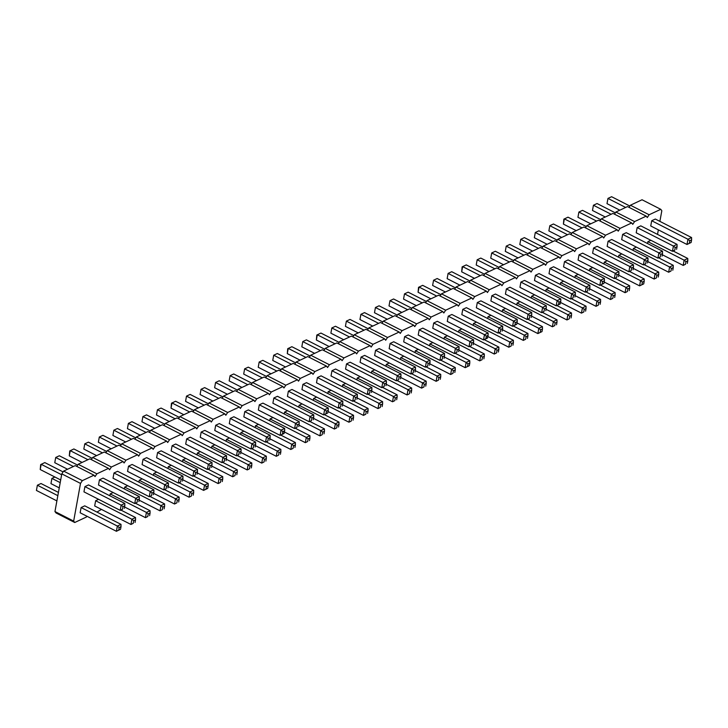 <?xml version="1.0" encoding="UTF-8"?>
<svg xmlns="http://www.w3.org/2000/svg" width="728" height="728" viewBox="0 0 728 728"><rect width="100%" height="100%" fill="white"/><g stroke="black" fill="none" stroke-linecap="round" stroke-linejoin="round"><path stroke-width="1.09" d="M659.886 221.367L661.825 210.729L660.751 209.318L649.121 214.769L647.292 217.545L646.218 216.134L634.589 221.585L632.759 224.361L631.686 222.95L620.056 228.401L618.227 231.176L617.153 229.766L605.523 235.226L603.694 237.992L602.62 236.582L590.99 242.042L589.161 244.817L588.087 243.407L576.458 248.858L574.629 251.633L573.555 250.223L561.925 255.674L560.096 258.449L559.022 257.039L547.392 262.49L545.563 265.265L544.489 263.854L532.86 269.305L531.03 272.081L529.957 270.67L518.327 276.121L516.498 278.897L515.424 277.486L503.794 282.946L501.965 285.722L500.891 284.302L489.262 289.762L487.432 292.538L486.359 291.127L474.729 296.578L472.9 299.354L471.826 297.943L460.196 303.394L458.358 306.17L457.293 304.759L445.663 310.21L443.825 312.985L442.761 311.575L431.131 317.026L429.293 319.801L428.228 318.391L416.598 323.851L414.76 326.626L413.695 325.207L402.065 330.667L400.227 333.442L399.162 332.032L387.533 337.483L385.694 340.258L384.621 338.848L373 344.299L371.162 347.074L370.088 345.664L358.467 351.114L356.629 353.89L355.555 352.479L343.935 357.93L342.096 360.706L341.023 359.295L329.402 364.755L327.564 367.522L326.49 366.111L314.869 371.571L313.031 374.347L311.957 372.936L300.336 378.387L298.498 381.163L297.424 379.752L285.804 385.203L283.966 387.979L282.892 386.568L271.271 392.019L269.433 394.794L268.359 393.384L256.738 398.835L254.9 401.61L253.826 400.2L242.206 405.66L240.367 408.426L239.294 407.016L227.673 412.476L225.835 415.251L224.761 413.832L213.14 419.292L211.302 422.067L210.228 420.657L198.608 426.108L196.769 428.883L195.696 427.473L184.075 432.923L182.237 435.699L181.163 434.288L169.542 439.739L167.704 442.515L166.63 441.104L155.009 446.555L153.171 449.331L152.097 447.92L140.477 453.38L138.638 456.156L137.565 454.736L125.935 460.196L124.106 462.972L123.032 461.561L111.402 467.012L109.573 469.788L108.499 468.377L96.87 473.828L95.04 476.603L93.967 475.193L75.257 465.638L63.627 471.098L61.798 473.873L54.955 511.547L73.665 521.093L74.729 522.504L86.359 517.053L86.905 516.225M54.955 511.547L56.029 512.958L74.729 522.504M61.798 473.873L80.508 483.419L73.665 521.093M660.751 209.318L642.041 199.763L630.412 205.223L629.01 207.353M646.218 216.134L627.509 206.579L615.879 212.039L614.478 214.168M631.686 222.95L612.976 213.404L601.346 218.855L599.945 220.984M617.153 229.766L598.443 220.22L586.814 225.671L585.412 227.8M602.62 236.582L583.911 227.036L572.281 232.487L570.879 234.616M588.087 243.407L569.378 233.852L557.748 239.303L556.347 241.432M573.555 250.223L554.845 240.668L543.215 246.128L541.814 248.248M559.022 257.039L540.312 247.484L528.683 252.944L527.281 255.073M544.489 263.854L525.78 254.309L514.15 259.76L512.749 261.889M529.957 270.67L511.247 261.125L499.617 266.575L498.216 268.705M515.424 277.486L496.714 267.94L485.085 273.391L483.674 275.521M500.891 284.302L482.182 274.756L470.552 280.207L469.141 282.337M486.359 291.127L467.649 281.572L456.019 287.023L454.609 289.153M471.826 297.943L453.116 288.388L441.486 293.848L440.076 295.978M457.293 304.759L438.584 295.204L426.954 300.664L425.543 302.793M442.761 311.575L424.051 302.029L412.421 307.48L411.011 309.609M428.228 318.391L409.518 308.845L397.888 314.296L396.478 316.425M413.695 325.207L394.986 315.661L383.356 321.112L381.945 323.241M399.162 332.032L380.453 322.477L368.823 327.928L367.413 330.057M384.621 338.848L365.92 329.293L354.29 334.753L352.88 336.882M370.088 345.664L351.378 336.109L339.758 341.569L338.347 343.698M355.555 352.479L336.846 342.934L325.225 348.384L323.814 350.514M341.023 359.295L322.313 349.749L310.692 355.2L309.282 357.33M326.49 366.111L307.78 356.565L296.159 362.016L294.749 364.146M311.957 372.936L293.248 363.381L281.627 368.832L280.216 370.962M297.424 379.752L278.715 370.197L267.094 375.657L265.684 377.786M282.892 386.568L264.182 377.013L252.561 382.473L251.151 384.602M268.359 393.384L249.649 383.838L238.029 389.289L236.618 391.418M253.826 400.2L235.117 390.654L223.496 396.105L222.086 398.234M239.294 407.016L220.584 397.47L208.963 402.921L207.553 405.05M224.761 413.832L206.051 404.286L194.431 409.737L193.02 411.866M210.228 420.657L191.519 411.102L179.898 416.562L178.487 418.682M195.696 427.473L176.986 417.918L165.365 423.377L163.955 425.507M181.163 434.288L162.453 424.733L150.833 430.193L149.422 432.323M166.63 441.104L147.921 431.558L136.3 437.009L134.889 439.139M152.097 447.92L133.388 438.374L121.767 443.825L120.357 445.955M137.565 454.736L118.855 445.19L107.234 450.641L105.824 452.771M123.032 461.561L104.322 452.006L92.693 457.457L91.291 459.586M108.499 468.377L89.79 458.822L78.16 464.282L76.758 466.411M96.951 512.084L101.438 509.409M657.52 234.398L658.349 229.857M93.967 475.193L82.337 480.644L80.508 483.419M244.772 411.629L243.825 416.862L280.071 435.362L281.026 430.13L282.864 431.613L284.675 430.758L284.657 428.428L281.026 430.13L244.772 411.629L248.403 409.928L284.657 428.428M270.124 435.244L233.87 416.744L230.239 418.445L229.293 423.678L265.538 442.178L266.494 436.946L268.332 438.429L270.143 437.574L270.124 435.244L266.494 436.946L230.239 418.445M215.706 425.261L251.961 443.771L255.592 442.06L219.337 423.56L215.706 425.261L214.76 430.494L251.005 449.003L251.961 443.771L253.799 445.245L253.317 447.866L251.005 449.003L253.317 447.866M226.526 455.701L190.272 437.191L186.641 438.902L185.695 444.135L221.94 462.635L222.886 457.402L224.734 458.877L226.544 458.03L226.526 455.701L222.886 457.402L186.641 438.902M241.059 448.885L204.805 430.375L201.174 432.077L200.227 437.31L236.473 455.819L237.419 450.587L239.266 452.061L241.077 451.214L241.059 448.885L237.419 450.587L201.174 432.077M113.978 472.982L150.223 491.491L153.863 489.78L117.608 471.28L113.978 472.982L113.022 478.214L149.276 496.724L150.223 491.491L152.07 492.965L151.588 495.586L149.276 496.724L151.588 495.586M168.396 482.964L132.141 464.464L128.51 466.166L127.555 471.398L163.809 489.908L164.756 484.675L166.603 486.149L168.414 485.294L168.396 482.964L164.756 484.675L128.51 466.166M182.928 476.148L146.674 457.648L143.043 459.35L142.087 464.582L178.342 483.083L179.288 477.85L181.136 479.333L182.946 478.478L182.928 476.148L179.288 477.85L143.043 459.35M211.994 462.517L175.739 444.007L172.108 445.718L171.162 450.951L207.407 469.451L208.354 464.218L210.201 465.702L212.012 464.846L211.994 462.517L208.354 464.218L172.108 445.718M197.461 469.333L161.207 450.832L157.576 452.534L156.62 457.766L192.874 476.267L193.821 471.034L195.668 472.518L197.479 471.662L197.461 469.333L193.821 471.034L157.576 452.534M357.321 394.339L321.066 375.839L317.435 377.541L316.489 382.773L352.734 401.274L353.69 396.05L355.528 397.524L357.339 396.669L357.321 394.339L353.69 396.05L317.435 377.541M342.788 401.155L306.534 382.655L302.903 384.357L301.956 389.589L338.202 408.099L339.157 402.866L340.995 404.34L342.806 403.494L342.788 401.155L339.157 402.866L302.903 384.357M288.37 391.173L287.424 396.405L323.669 414.914L324.624 409.682L326.463 411.156L328.273 410.31L328.255 407.98L324.624 409.682L288.37 391.173L292.001 389.471L328.255 407.98M299.19 421.612L262.935 403.112L259.305 404.814L258.358 410.046L294.603 428.546L295.559 423.314L297.397 424.797L299.208 423.942L299.19 421.612L295.559 423.314L259.305 404.814M313.723 414.796L277.468 396.287L273.837 397.998L272.891 403.23L309.136 421.73L310.092 416.498L311.93 417.981L313.741 417.126L313.723 414.796L310.092 416.498L273.837 397.998M302.084 403.894L299.099 405.287L298.762 407.161M287.542 410.71L284.566 412.103L284.229 413.977M273.009 417.526L270.033 418.928L269.697 420.793M258.476 424.342L255.501 425.744L255.164 427.609M200.346 451.615L197.37 453.007L197.033 454.882M214.878 444.799L211.903 446.191L211.566 448.066M229.411 437.974L226.435 439.375L226.099 441.241M243.944 431.158L240.968 432.559L240.631 434.425M185.813 458.431L182.837 459.823L182.501 461.698M142.215 478.878L139.239 480.28L138.902 482.145M156.748 472.062L153.772 473.464L153.435 475.329M171.28 465.247L168.304 466.648L167.968 468.514M127.682 485.703L124.706 487.096L124.37 488.961M316.616 397.079L313.632 398.471L313.295 400.336M113.149 492.519L110.174 493.912L109.837 495.786M331.149 390.254L328.164 391.655L327.827 393.52M331.968 370.725L368.222 389.225L371.853 387.524L335.599 369.023L331.968 370.725L331.022 375.957L367.267 394.458L368.222 389.225L370.061 390.709L369.587 393.32L367.267 394.458L369.587 393.32M563.672 281.181L560.697 282.573L560.351 284.448M549.14 287.997L546.164 289.398L545.818 291.264M520.074 301.629L517.098 303.03L516.753 304.896M534.607 294.813L531.631 296.214L531.285 298.08M564.5 261.643L563.545 266.876L599.799 285.385L600.746 280.153L602.584 281.627L604.404 280.781L604.376 278.451L600.746 280.153L564.5 261.643L568.131 259.941L604.376 278.451M589.844 285.267L553.599 266.757L549.968 268.468L549.012 273.701L585.266 292.201L586.213 286.969L588.051 288.443L589.871 287.596L589.844 285.267L586.213 286.969L549.968 268.468M575.311 292.083L539.066 273.573L535.435 275.284L534.479 280.517L570.734 299.017L571.68 293.784L573.518 295.268L575.338 294.412L575.311 292.083L571.68 293.784L535.435 275.284M520.902 282.1L519.947 287.332L556.192 305.833L557.148 300.6L558.986 302.084L560.806 301.228L560.778 298.899L557.148 300.6L520.902 282.1L524.533 280.398L560.778 298.899M477.295 302.548L476.349 307.78L512.594 326.29L513.549 321.057L515.388 322.531L517.208 321.685L517.18 319.346L513.549 321.057L477.295 302.548L480.935 300.846L517.18 319.346M531.713 312.53L495.468 294.03L491.828 295.732L490.881 300.964L527.127 319.474L528.082 314.241L529.92 315.715L531.74 314.86L531.713 312.53L528.082 314.241L491.828 295.732M491.009 315.269L488.033 316.662L487.687 318.527M476.476 322.085L473.491 323.478L473.155 325.352M505.541 308.445L502.566 309.846L502.22 311.711M506.37 288.916L542.615 307.416L546.246 305.714L510 287.214L506.37 288.916L505.414 294.148L541.659 312.649L542.615 307.416L544.453 308.899L543.98 311.511L541.659 312.649L543.98 311.511M429.984 360.251L393.739 341.751L390.099 343.452L389.152 348.685L425.398 367.194L426.353 361.962L428.191 363.436L430.011 362.589L429.984 360.251L426.353 361.962L390.099 343.452M444.517 353.435L408.272 334.935L404.632 336.636L403.685 341.869L439.93 360.378L440.886 355.146L442.724 356.62L444.544 355.764L444.517 353.435L440.886 355.146L404.632 336.636M389.28 362.99L386.295 364.382L385.958 366.257M403.812 356.174L400.828 357.566L400.491 359.432M447.411 335.717L444.426 337.119L444.089 338.984M432.878 342.533L429.893 343.935L429.556 345.8M418.345 349.349L415.36 350.75L415.024 352.616M448.23 316.189L447.283 321.421L483.529 339.921L484.484 334.689L486.322 336.172L488.142 335.317L488.115 332.987L484.484 334.689L448.23 316.189L451.87 314.478L488.115 332.987M473.582 339.803L437.337 321.303L433.697 323.005L432.751 328.237L468.996 346.737L469.951 341.505L471.79 342.988L473.61 342.133L473.582 339.803L469.951 341.505L433.697 323.005M459.05 346.619L422.804 328.119L419.164 329.82L418.218 335.053L454.463 353.553L455.419 348.321L457.257 349.804L459.077 348.949L459.05 346.619L455.419 348.321L419.164 329.82M461.943 328.901L458.959 330.294L458.622 332.168M462.762 309.373L499.017 327.873L502.648 326.171L466.402 307.662L462.762 309.373L461.816 314.605L498.061 333.106L499.017 327.873L500.855 329.347L500.382 331.968L498.061 333.106L500.382 331.968M415.451 367.076L379.206 348.566L375.566 350.277L374.62 355.501L410.865 374.01L411.821 368.778L413.659 370.252L415.479 369.405L415.451 367.076L411.821 368.778L375.566 350.277M374.747 369.806L371.762 371.198L371.426 373.073M345.682 383.438L342.697 384.839L342.36 386.704M386.386 380.708L350.141 362.207L346.501 363.909L345.554 369.142L381.8 387.642L382.755 382.409L384.593 383.893L386.413 383.037L386.386 380.708L382.755 382.409L346.501 363.909M361.033 357.093L397.288 375.593L400.919 373.892L364.673 355.382L361.033 357.093L360.087 362.326L396.332 380.826L397.288 375.593L399.126 377.077L398.653 379.688L396.332 380.826L398.653 379.688M360.214 376.622L357.23 378.023L356.893 379.889M651.697 220.739L650.741 225.971L686.995 244.481L687.942 239.248L689.78 240.722L691.6 239.876L691.573 237.546L687.942 239.248L651.697 220.739L655.327 219.037L691.573 237.546M677.04 244.362L640.795 225.853L637.164 227.564L636.208 232.796L672.463 251.296L673.409 246.064L675.247 247.547L677.067 246.692L677.04 244.362L673.409 246.064L637.164 227.564M650.868 240.276L647.893 241.669L647.547 243.543M636.336 247.092L633.36 248.494L633.014 250.359M621.803 253.908L618.827 255.31L618.481 257.175M662.507 251.178L626.262 232.678L622.631 234.38L621.676 239.612L657.93 258.112L658.876 252.88L660.715 254.363L662.535 253.508L662.507 251.178L658.876 252.88L622.631 234.38M592.738 267.549L589.762 268.941L589.416 270.807M607.27 260.724L604.295 262.126L603.949 263.991M608.098 241.196L644.344 259.696L647.975 257.994L611.729 239.494L608.098 241.196L607.143 246.428L643.397 264.928L644.344 259.696L646.182 261.179L645.709 263.791L643.397 264.928L645.709 263.791M633.442 264.81L597.197 246.31L593.566 248.011L592.61 253.244L628.865 271.744L629.811 266.512L631.649 267.995L633.469 267.14L633.442 264.81L629.811 266.512L593.566 248.011M618.909 271.626L582.664 253.126L579.033 254.827L578.077 260.06L614.332 278.569L615.278 273.337L617.116 274.811L618.937 273.965L618.909 271.626L615.278 273.337L579.033 254.827M578.205 274.365L575.229 275.757L574.883 277.632M139.33 496.605L103.076 478.096L99.445 479.807L98.489 485.039L134.744 503.539L135.69 498.307L137.537 499.781L139.348 498.935L139.33 496.605L135.69 498.307L99.445 479.807M98.617 499.335L95.641 500.728L94.686 505.96L130.94 524.469L131.886 519.237L133.734 520.711L135.544 519.865L135.526 517.535L131.886 519.237L95.641 500.728M81.108 507.553L80.153 512.785L116.407 531.285L117.354 526.053L119.201 527.527L121.012 526.681L120.994 524.351L117.354 526.053L81.108 507.553L84.739 505.842L120.994 524.351M84.912 486.623L121.157 505.123L124.797 503.421L88.543 484.912L84.912 486.623L83.957 491.855L120.211 510.355L121.157 505.123L122.996 506.606L122.522 509.218L120.211 510.355L122.522 509.218M63.627 471.098L82.337 480.644M78.16 464.282L96.87 473.828M92.693 457.457L111.402 467.012M107.234 450.641L125.935 460.196M121.767 443.825L140.477 453.38M136.3 437.009L155.009 446.555M150.833 430.193L169.542 439.739M165.365 423.377L184.075 432.923M179.898 416.562L198.608 426.108M194.431 409.737L213.14 419.292M208.963 402.921L227.673 412.476M223.496 396.105L242.206 405.66M238.029 389.289L256.738 398.835M252.561 382.473L271.271 392.019M267.094 375.657L285.804 385.203M281.627 368.832L300.336 378.387M296.159 362.016L314.869 371.571M310.692 355.2L329.402 364.755M325.225 348.384L343.935 357.93M339.758 341.569L358.467 351.114M354.29 334.753L373 344.299M368.823 327.928L387.533 337.483M383.356 321.112L402.065 330.667M397.888 314.296L416.598 323.851M412.421 307.48L431.131 317.026M426.954 300.664L445.663 310.21M441.486 293.848L460.196 303.394M456.019 287.023L474.729 296.578M470.552 280.207L489.262 289.762M485.085 273.391L503.794 282.946M499.617 266.575L518.327 276.121M514.15 259.76L532.86 269.305M528.683 252.944L547.392 262.49M543.215 246.128L561.925 255.674M557.748 239.303L576.458 248.858M572.281 232.487L590.99 242.042M586.814 225.671L605.523 235.226M601.346 218.855L620.056 228.401M615.879 212.039L634.589 221.585M630.412 205.223L649.121 214.769M212.894 401.073L200.091 394.54L201.037 389.307L204.677 387.605L222.95 396.933M200.091 394.54L201.037 389.307L218.737 398.334M198.362 407.889L185.558 401.356L186.505 396.123L190.135 394.421L208.417 403.749M185.558 401.356L186.505 396.123L204.204 405.159M183.829 414.714L171.025 408.171L171.972 402.939L189.671 411.975M171.025 408.171L171.471 403.221L175.603 401.237L193.885 410.565M154.764 428.346L141.96 421.803L142.906 416.571L146.537 414.869L164.819 424.197M141.96 421.803L142.906 416.571L160.606 425.607M169.296 421.53L156.493 414.987L157.439 409.755L161.07 408.053L179.352 417.381M156.493 414.987L157.439 409.755L175.139 418.791M82.1 462.435L69.297 455.892L70.243 450.659L87.942 459.696M69.297 455.892L69.742 450.951L73.874 448.958L92.156 458.285M96.633 455.619L83.829 449.076L84.776 443.843L88.407 442.142L106.688 451.469M83.829 449.076L84.776 443.843L102.475 452.88M111.166 448.794L98.362 442.26L99.308 437.028L102.939 435.326L121.221 444.653M98.362 442.26L99.308 437.028L117.008 446.055M140.231 435.162L127.427 428.628L128.374 423.396L132.005 421.685L150.287 431.012M127.427 428.628L128.374 423.396L146.073 432.423M125.698 441.978L112.895 435.444L113.841 430.212L117.472 428.501L135.754 437.837M112.895 435.444L113.841 430.212L131.541 439.239M285.558 366.985L272.754 360.451L273.701 355.219L277.341 353.517L295.614 362.844M272.754 360.451L273.701 355.219L291.4 364.255M271.025 373.81L258.222 367.267L259.168 362.034L262.808 360.333L281.081 369.66M258.222 367.267L259.168 362.034L276.868 371.071M256.493 380.626L243.689 374.083L244.635 368.85L248.275 367.149L266.548 376.476M243.689 374.083L244.635 368.85L262.335 377.887M227.427 394.257L214.624 387.724L215.57 382.491L219.21 380.78L237.483 390.108M214.624 387.724L215.57 382.491L233.269 391.518M241.96 387.442L229.156 380.899L230.103 375.666L233.743 373.964L252.015 383.292M229.156 380.899L230.103 375.666L247.802 384.702M300.091 360.169L287.287 353.635L288.233 348.403L305.933 357.43M287.287 353.635L287.742 348.685L291.873 346.701L310.146 356.028M532.623 251.096L519.81 244.553L520.766 239.321L524.397 237.619L542.669 246.947M519.81 244.553L520.766 239.321L538.456 248.357M518.09 257.912L505.278 251.369L506.233 246.137L509.864 244.435L528.137 253.763M505.278 251.369L506.233 246.137L523.923 255.173M503.558 264.728L490.745 258.194L491.7 252.962L495.331 251.251L513.604 260.579M490.745 258.194L491.7 252.962L509.391 261.989M489.025 271.544L476.212 265.01L477.168 259.778L480.799 258.067L499.071 267.404M476.212 265.01L477.168 259.778L494.858 268.805M445.427 292.001L432.614 285.458L433.57 280.225L437.2 278.524L455.473 287.851M432.614 285.458L433.57 280.225L451.26 289.262M459.959 285.185L447.147 278.642L448.102 273.409L451.733 271.708L470.006 281.035M447.147 278.642L448.102 273.409L465.793 282.446M474.492 278.36L461.679 271.826L462.635 266.594L480.325 275.621M461.679 271.826L462.134 266.876L466.266 264.892L484.539 274.219M358.231 332.905L345.418 326.362L346.364 321.13L350.004 319.428L368.277 328.756M345.418 326.362L346.364 321.13L364.064 330.166M372.763 326.08L359.951 319.546L360.906 314.314L364.537 312.612L382.81 321.94M359.951 319.546L360.906 314.314L378.596 323.35M416.361 305.633L403.549 299.099L404.504 293.866L408.135 292.156L426.408 301.483M403.549 299.099L404.504 293.866L422.195 302.894M401.829 312.449L389.016 305.915L389.971 300.682L393.602 298.971L411.875 308.308M389.016 305.915L389.971 300.682L407.662 309.709M387.296 319.264L374.483 312.731L375.439 307.498L379.07 305.796L397.342 315.124M374.483 312.731L375.439 307.498L393.129 316.525M430.894 298.817L418.081 292.274L419.037 287.041L436.727 296.078M418.081 292.274L418.536 287.332L422.668 285.34L440.941 294.667M343.689 339.721L330.885 333.178L331.832 327.946L335.471 326.244L353.744 335.572M330.885 333.178L331.832 327.946L349.531 336.982M314.623 353.353L301.82 346.819L302.766 341.587L306.406 339.876L324.679 349.213M301.82 346.819L302.766 341.587L320.466 350.614M329.156 346.537L316.352 340.003L317.299 334.771L334.998 343.798M316.352 340.003L316.807 335.053L320.939 333.06L339.212 342.387M619.819 210.192L607.006 203.649L607.962 198.416L611.593 196.715L629.866 206.042M607.006 203.649L607.962 198.416L625.652 207.453M605.287 217.008L592.474 210.465L593.429 205.241L597.06 203.531L615.333 212.858M592.474 210.465L593.429 205.241L611.12 214.269M590.754 223.824L577.941 217.29L578.896 212.057L582.527 210.347L600.8 219.683M577.941 217.29L578.896 212.057L596.587 221.084M576.221 230.639L563.408 224.106L564.364 218.873L582.054 227.9M563.408 224.106L563.863 219.155L567.995 217.172L586.268 226.499M561.688 237.455L548.876 230.922L549.831 225.689L553.462 223.987L571.735 233.315M548.876 230.922L549.831 225.689L567.521 234.725M547.156 244.28L534.343 237.738L535.298 232.505L538.929 230.803L557.202 240.131M534.343 237.738L535.298 232.505L552.989 241.541M67.567 469.251L54.764 462.708L55.71 457.475L59.341 455.774L77.623 465.101M54.764 462.708L55.71 457.475L73.401 466.512M54.882 477.013L51.906 478.405L60.206 482.646M50.96 483.638L51.906 478.405L50.96 483.638L59.25 487.878M56.884 500.9L36.427 490.454L37.374 485.221L41.005 483.519L58.431 492.41M36.427 490.454L37.374 485.221L57.84 495.668M60.688 479.97L40.231 469.533L41.178 464.3L61.643 474.738M40.231 469.533L40.677 464.582L44.808 462.589L63.09 471.917M284.675 430.758L283.702 433.661L280.071 435.362L282.382 434.225L282.864 431.613M267.849 441.041L265.538 442.178L267.849 441.041L268.332 438.429M224.251 461.497L221.94 462.635L224.251 461.497L224.734 458.877M238.784 454.681L236.473 455.819L238.784 454.681L239.266 452.061M166.121 488.77L163.809 489.908L166.121 488.77L166.603 486.149M180.653 481.945L178.342 483.083L180.653 481.945L181.136 479.333M209.719 468.313L207.407 469.451L209.719 468.313L210.201 465.702M195.186 475.129L192.874 476.267L195.186 475.129L195.668 472.518M355.055 400.145L352.734 401.274L355.055 400.145L355.528 397.524M340.522 406.961L338.202 408.099L340.522 406.961L340.995 404.34M328.273 410.31L327.8 412.922L323.669 414.914L325.989 413.777L326.463 411.156M296.924 427.409L294.603 428.546L296.924 427.409L297.397 424.797M311.457 420.593L309.136 421.73L311.457 420.593L311.93 417.981M324.324 414.605L338.984 422.085L335.353 423.796L337.191 425.27L339.002 424.415L338.984 422.085M299.099 405.287L335.353 423.796L334.398 429.029L336.718 427.891L337.191 425.27M313.522 418.363L334.398 429.029L336.718 427.891M309.791 421.421L324.451 428.901L320.821 430.612L322.659 432.086L324.47 431.24L324.451 428.901M284.566 412.103L320.821 430.612L319.865 435.844L322.186 434.707L322.659 432.086M298.99 425.179L319.865 435.844L322.186 434.707M270.033 418.928L306.288 437.428L308.126 438.902L307.653 441.523L305.332 442.66L306.288 437.428L309.919 435.726L309.937 438.056L308.126 438.902M284.457 432.004L305.332 442.66L307.653 441.523M295.259 428.237L309.919 435.726M280.726 435.062L295.386 442.542L291.755 444.244L293.593 445.727L295.404 444.872L295.386 442.542M255.501 425.744L291.755 444.244L290.8 449.476L293.12 448.339L293.593 445.727M269.924 438.82L290.8 449.476L293.12 448.339M222.595 462.326L237.255 469.806L233.624 471.517L235.463 472.991L237.273 472.144L237.255 469.806M197.37 453.007L233.624 471.517L232.669 476.749L234.98 475.611L235.463 472.991M211.784 466.084L232.669 476.749L234.98 475.611M237.128 455.51L251.788 462.99L248.157 464.701L249.995 466.175L251.806 465.319L251.788 462.99M211.903 446.191L248.157 464.701L247.201 469.933L249.513 468.796L249.995 466.175M226.317 459.268L247.201 469.933L249.513 468.796M251.661 448.694L266.321 456.174L262.69 457.876L264.528 459.359L266.339 458.504L266.321 456.174M226.435 439.375L262.69 457.876L261.734 463.108L264.055 461.971L264.528 459.359M240.859 452.452L261.734 463.108L264.055 461.971M240.968 432.559L277.222 451.06L279.061 452.543L278.587 455.155L276.267 456.292L277.222 451.06L280.853 449.358L280.871 451.688L279.061 452.543M255.391 445.636L276.267 456.292L278.587 455.155M266.193 441.878L280.853 449.358M208.062 469.141L222.722 476.631L219.092 478.332L220.93 479.807L222.741 478.96L222.722 476.631M182.837 459.823L219.092 478.332L218.136 483.565L220.448 482.427L220.93 479.807M197.252 472.909L218.136 483.565L220.448 482.427M164.464 489.598L179.124 497.078L175.484 498.78L177.332 500.263L179.143 499.408L179.124 497.078M139.239 480.28L175.484 498.78L174.538 504.013L176.849 502.875L177.332 500.263M153.654 493.356L174.538 504.013L176.849 502.875M153.772 473.464L190.017 491.964L191.864 493.447L191.382 496.059L189.071 497.197L190.017 491.964L193.657 490.262L193.675 492.592L191.864 493.447M168.186 486.541L189.071 497.197L191.382 496.059M178.997 482.782L193.657 490.262M193.53 475.957L208.19 483.447L204.55 485.148L206.397 486.632L208.208 485.776L208.19 483.447M168.304 466.648L204.55 485.148L203.603 490.381L205.915 489.243L206.397 486.632M182.719 479.725L203.603 490.381L207.735 488.388L208.208 485.776M149.932 496.414L164.592 503.894L160.952 505.596L162.799 507.079L164.61 506.224L164.592 503.894M124.706 487.096L160.952 505.596L160.005 510.829L162.317 509.691L162.799 507.079M139.121 500.172L160.005 510.829L162.317 509.691M313.632 398.471L349.886 416.971L351.724 418.454L351.251 421.066L348.93 422.204L349.886 416.971L353.517 415.269L353.544 417.599L351.724 418.454M328.055 411.548L348.93 422.204L351.251 421.066M338.857 407.789L353.517 415.269M135.399 503.23L150.059 510.71L146.419 512.421L148.266 513.895L150.077 513.049L150.059 510.71M110.174 493.912L146.419 512.421L145.473 517.654L147.784 516.516L148.266 513.895M124.588 506.988L145.473 517.654L147.784 516.516M328.164 391.655L364.419 410.155L366.257 411.639L365.784 414.25L363.463 415.388L364.419 410.155L368.05 408.454L368.077 410.783L366.257 411.639M342.588 404.732L363.463 415.388L365.784 414.25M353.389 400.973L368.05 408.454M560.697 282.573L596.942 301.083L598.78 302.557L598.307 305.178L595.995 306.315L596.942 301.083L600.573 299.372L600.6 301.711L598.78 302.557M575.111 295.65L595.995 306.315L598.307 305.178M585.922 291.892L600.573 299.372M571.38 298.707L586.04 306.197L582.409 307.899L584.247 309.373L586.067 308.526L586.04 306.197M546.164 289.398L582.409 307.899L581.463 313.131L583.774 311.994L584.247 309.373M560.578 302.475L581.463 313.131L583.774 311.994M542.315 312.348L556.975 319.829L553.344 321.53L555.182 323.014L557.002 322.158L556.975 319.829M517.098 303.03L553.344 321.53L552.397 326.763L554.709 325.625L555.182 323.014M531.513 316.107L552.397 326.763L554.709 325.625M556.847 305.533L571.507 313.013L567.876 314.714L569.715 316.198L571.535 315.342L571.507 313.013M531.631 296.214L567.876 314.714L566.93 319.947L569.241 318.809L569.715 316.198M546.045 309.291L566.93 319.947L569.241 318.809M604.404 280.781L603.931 283.392L599.799 285.385L602.111 284.248L602.584 281.627M587.578 291.064L585.266 292.201L587.578 291.064L588.051 288.443M573.045 297.879L570.734 299.017L573.045 297.879L573.518 295.268M560.806 301.228L559.832 304.131L556.192 305.833L558.513 304.695L558.986 302.084M517.208 321.685L516.725 324.297L512.594 326.29L514.914 325.152L515.388 322.531M529.447 318.336L527.127 319.474L529.447 318.336L529.92 315.715M513.249 325.98L527.909 333.46L524.278 335.171L526.116 336.645L527.937 335.79L527.909 333.46M488.033 316.662L524.278 335.171L523.323 340.395L525.643 339.266L526.116 336.645M502.447 329.739L523.323 340.395L525.643 339.266M473.491 323.478L509.746 341.987L511.584 343.461L511.111 346.082L508.79 347.22L509.746 341.987L513.376 340.276L513.404 342.615L511.584 343.461M487.915 336.554L508.79 347.22L511.111 346.082M498.716 332.796L513.376 340.276M527.782 319.164L542.442 326.644L538.811 328.346L540.649 329.829L542.469 328.974L542.442 326.644M502.566 309.846L538.811 328.346L537.865 333.579L540.176 332.441L540.649 329.829M516.98 322.923L537.865 333.579L541.996 331.595L542.469 328.974M427.718 366.057L425.398 367.194L427.718 366.057L428.191 363.436M442.251 359.241L439.93 360.378L442.251 359.241L442.724 356.62M411.52 373.701L426.18 381.181L422.549 382.892L424.388 384.366L426.208 383.51L426.18 381.181M386.295 364.382L422.549 382.892L421.594 388.124L423.914 386.987L424.388 384.366M400.719 377.459L421.594 388.124L423.914 386.987M426.053 366.885L440.713 374.365L437.082 376.067L438.92 377.55L440.74 376.695L440.713 374.365M400.828 357.566L437.082 376.067L436.127 381.299L438.447 380.162L438.92 377.55M415.251 370.643L436.127 381.299L438.447 380.162M444.426 337.119L480.68 355.619L482.518 357.102L482.045 359.714L479.725 360.851L480.68 355.619L484.311 353.917L484.338 356.247L482.518 357.102M458.849 350.195L479.725 360.851L482.045 359.714M469.651 346.428L484.311 353.917M455.118 353.253L469.778 360.733L466.148 362.435L467.986 363.918L469.806 363.063L469.778 360.733M429.893 343.935L466.148 362.435L465.192 367.667L467.512 366.53L467.986 363.918M444.317 357.011L465.192 367.667L469.323 365.684L469.806 363.063M440.586 360.069L455.246 367.549L451.615 369.251L453.453 370.734L455.273 369.879L455.246 367.549M415.36 350.75L451.615 369.251L450.659 374.483L452.98 373.346L453.453 370.734M429.784 363.827L450.659 374.483L452.98 373.346M488.142 335.317L487.169 338.22L483.529 339.921L485.849 338.784L486.322 336.172M471.316 345.6L468.996 346.737L471.316 345.6L471.79 342.988M456.784 352.416L454.463 353.553L456.784 352.416L457.257 349.804M458.959 330.294L495.213 348.803L497.051 350.277L496.578 352.898L494.257 354.036L495.213 348.803L498.844 347.101L498.871 349.431L497.051 350.277M473.382 343.379L494.257 354.036L496.578 352.898M484.184 339.612L498.844 347.101M413.186 372.873L410.865 374.01L413.186 372.873L413.659 370.252M396.988 380.517L411.648 387.997L408.017 389.708L409.855 391.182L411.675 390.335L411.648 387.997M371.762 371.198L408.017 389.708L407.061 394.94L409.382 393.803L409.855 391.182M386.186 384.275L407.061 394.94L409.382 393.803M367.922 394.157L382.582 401.638L378.951 403.339L380.789 404.823L382.61 403.967L382.582 401.638M342.697 384.839L378.951 403.339L377.996 408.572L380.316 407.434L380.789 404.823M357.12 397.916L377.996 408.572L380.316 407.434M384.12 386.504L381.8 387.642L384.12 386.504L384.593 383.893M382.455 387.332L397.115 394.822L393.484 396.523L395.322 397.998L397.142 397.151L397.115 394.822M357.23 378.023L393.484 396.523L392.529 401.756L394.849 400.618L395.322 397.998M371.653 391.1L392.529 401.756L394.849 400.618M691.6 239.876L691.127 242.488L686.995 244.481L689.307 243.343L689.78 240.722M674.774 250.159L672.463 251.296L674.774 250.159L675.247 247.547M673.118 250.987L687.769 258.467L684.138 260.178L685.976 261.652L687.796 260.806L687.769 258.467M647.893 241.669L684.138 260.178L683.192 265.411L685.503 264.273L685.976 261.652M662.307 254.745L683.192 265.411L685.503 264.273M658.585 257.803L673.236 265.292L669.605 266.994L671.444 268.468L673.264 267.622L673.236 265.292M633.36 248.494L669.605 266.994L668.659 272.226L670.97 271.089L671.444 268.468M647.774 261.57L668.659 272.226L670.97 271.089M644.053 264.628L658.704 272.108L655.073 273.81L656.911 275.293L658.731 274.438L658.704 272.108M618.827 255.31L655.073 273.81L654.126 279.042L656.438 277.905L656.911 275.293M633.242 268.386L654.126 279.042L656.438 277.905M660.241 256.975L657.93 258.112L660.241 256.975L660.715 254.363M589.762 268.941L626.007 287.442L627.845 288.925L627.372 291.537L625.061 292.674L626.007 287.442L629.638 285.74L629.665 288.07L627.845 288.925M604.176 282.018L625.061 292.674L627.372 291.537M614.987 278.26L629.638 285.74M629.52 271.444L644.171 278.924L640.54 280.626L642.378 282.109L644.198 281.254L644.171 278.924M604.295 262.126L640.54 280.626L639.594 285.858L641.905 284.721L642.378 282.109M618.709 275.202L639.594 285.858L643.725 283.875L644.198 281.254M631.176 270.616L628.865 271.744L631.176 270.616L631.649 267.995M616.643 277.432L614.332 278.569L616.643 277.432L617.116 274.811M575.229 275.757L611.475 294.267L613.313 295.741L612.84 298.362L610.528 299.499L611.475 294.267L615.105 292.556L615.133 294.886L613.313 295.741M589.644 288.834L610.528 299.499L612.84 298.362M600.454 285.076L615.105 292.556M137.055 502.402L134.744 503.539L137.055 502.402L137.537 499.781M120.866 510.046L135.526 517.535M133.251 523.332L130.94 524.469L133.251 523.332L133.734 520.711M121.012 526.681L120.539 529.292L116.407 531.285L118.719 530.148L119.201 527.527M284.202 433.378L282.382 434.225M269.669 440.194L270.143 437.574M255.592 442.06L255.61 444.399L253.799 445.245M255.137 447.01L255.61 444.399M226.071 460.642L226.544 458.03M240.604 453.826L241.077 451.214M153.863 489.78L153.881 492.119L152.07 492.965M153.408 494.731L153.881 492.119M167.941 487.915L168.414 485.294M182.473 481.099L182.946 478.478M211.539 467.458L212.012 464.846M197.006 474.283L197.479 471.662M356.866 399.29L357.339 396.669M342.333 406.106L342.806 403.494M327.8 412.922L325.989 413.777M298.735 426.562L299.208 423.942M313.267 419.738L313.741 417.126M338.529 427.036L339.002 424.415M323.996 433.852L324.47 431.24M309.464 440.668L309.937 438.056M294.931 447.483L295.404 444.872M236.8 474.756L237.273 472.144M251.333 467.94L251.806 465.319M265.866 461.124L266.339 458.504M280.398 454.308L280.871 451.688M222.268 481.572L222.741 478.96M178.669 502.029L179.143 499.408M193.202 495.213L193.675 492.592M207.735 488.388L205.915 489.243M164.137 508.845L164.61 506.224M353.062 420.22L353.544 417.599M149.604 515.661L150.077 513.049M367.594 413.404L368.077 410.783M371.853 387.524L371.881 389.853L370.061 390.709M371.398 392.474L371.881 389.853M600.127 304.322L600.6 301.711M585.594 311.138L586.067 308.526M556.529 324.779L557.002 322.158M571.061 317.954L571.535 315.342M603.931 283.392L602.111 284.248M589.398 290.208L589.871 287.596M574.865 297.024L575.338 294.412M560.332 303.849L558.513 304.695M516.725 324.297L514.914 325.152M531.267 317.481L531.74 314.86M527.463 338.411L527.937 335.79M512.931 345.227L513.404 342.615M541.996 331.595L540.176 332.441M546.246 305.714L546.273 308.044L544.453 308.899M545.8 310.665L546.273 308.044M429.529 365.201L430.011 362.589M444.062 358.385L444.544 355.764M425.725 386.131L426.208 383.51M440.258 379.315L440.74 376.695M483.856 358.859L484.338 356.247M469.323 365.684L467.512 366.53M454.791 372.499L455.273 369.879M487.66 337.929L485.849 338.784M473.127 344.754L473.61 342.133M458.594 351.569L459.077 348.949M498.389 352.043L498.871 349.431M502.648 326.171L502.675 328.501L500.855 329.347M502.193 331.113L502.675 328.501M414.996 372.017L415.479 369.405M411.193 392.947L411.675 390.335M382.127 406.579L382.61 403.967M385.931 385.658L386.413 383.037M400.919 373.892L400.946 376.221L399.126 377.077M400.464 378.833L400.946 376.221M396.66 399.763L397.142 397.151M691.127 242.488L689.307 243.343M676.594 249.304L677.067 246.692M687.323 263.418L687.796 260.806M672.79 270.234L673.264 267.622M658.258 277.05L658.731 274.438M662.061 256.129L662.535 253.508M629.192 290.69L629.665 288.07M643.725 283.875L641.905 284.721M647.975 257.994L648.002 260.324L646.182 261.179M647.529 262.945L648.002 260.324M632.996 269.76L633.469 267.14M618.463 276.576L618.937 273.965M614.66 297.506L615.133 294.886M138.875 501.546L139.348 498.935M135.071 522.476L135.544 519.865M120.539 529.292L118.719 530.148M124.797 503.421L124.816 505.751L122.996 506.606M124.342 508.362L124.816 505.751"/></g></svg>

